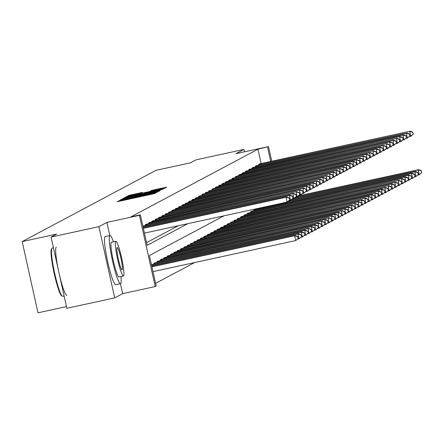 <?xml version="1.0" encoding="UTF-8"?>
<svg xmlns="http://www.w3.org/2000/svg" width="444" height="444" viewBox="0 0 444 444"><rect width="100%" height="100%" fill="white"/><g stroke="black" fill="none" stroke-linecap="round" stroke-linejoin="round"><path stroke-width="0.67" d="M120.846 200.127L117.144 201.687L118.82 201.382L152.642 194.022L154.734 193.506L156.971 192.308L127.067 199.123L120.846 200.127M114.702 297.885L66.85 308.291L51.06 237.068L98.912 226.656L114.702 297.885L122.666 293.645L155.206 286.563L139.416 215.34L140.387 214.818L147.153 245.332L187.768 223.704M244.45 151.826L243.917 149.434L235.958 153.674L268.498 146.592L271.761 161.305M51.06 237.068L56.654 234.088L22.2 241.586L156.011 170.318L190.465 162.826L196.065 159.846L243.917 149.434M142.341 192.435L129.093 195.321L126.607 196.648L162.104 188.983L164.197 188.467L166.683 187.135L151.454 190.454L150.383 191.031L162.243 188.667L156.621 190.088L129.864 195.749L142.341 192.435M109.785 235.542L106.876 222.416L98.912 226.656M106.876 222.416L139.416 215.34M261.15 163.614L257.953 149.195L130.819 216.905L140.387 214.818M257.953 149.195L268.498 146.592M124.653 198.279L122.561 198.801L120.085 200.116L121.75 199.822L155.572 192.463L157.664 191.941L160.151 190.615L124.653 198.279L124.77 198.807M123.349 198.379L125.83 197.058L127.916 196.537L163.42 188.872L160.256 189.971L144.45 193.473L159.402 190.604L123.349 198.379M22.2 241.586L37.99 312.809L66.478 306.61M257.298 208.575L257.392 208.996M250.788 211.66L402.031 178.582L251.615 211.216L250.549 211.788L250.716 212.548M244.955 214.852L243.873 215.346L244.039 216.106M237.435 218.775L388.678 185.692L238.262 218.331L237.196 218.898L237.362 219.663M231.602 221.961L230.519 222.455L230.686 223.215M224.925 225.519L223.843 226.013L224.009 226.773M217.405 229.443L368.653 196.359L218.232 228.999L217.166 229.57L217.332 230.331M211.572 232.628L210.489 233.122L210.656 233.888M204.051 236.552L355.3 203.469L204.878 236.108L203.813 236.68L203.979 237.44M198.218 239.743L197.136 240.237L197.303 240.998M191.542 243.295L190.459 243.789L190.626 244.555M184.865 246.853L183.783 247.347L183.949 248.107M178.188 250.41L177.106 250.904L177.273 251.665M170.668 254.329L321.917 221.251L171.495 253.89L170.429 254.456L170.596 255.222M164.835 257.52L163.753 258.014L163.919 258.774M158.158 261.078L157.076 261.572L157.243 262.332M155.583 283.35L194.589 262.576M154.823 262.854L153.735 263.348L153.907 264.108M160.65 259.662L311.899 226.584L161.483 259.224L160.412 259.79L160.584 260.556M168.176 255.744L167.088 256.238L167.26 256.998M174.004 252.553L325.252 219.469L174.836 252.109L173.765 252.68L173.937 253.441M180.68 248.995L331.929 215.917L181.513 248.557L180.442 249.123L180.614 249.889M188.206 245.077L187.118 245.571L187.29 246.331M194.034 241.886L345.282 208.802L194.866 241.442L193.795 242.013L193.967 242.774M201.559 237.962L200.472 238.456L200.644 239.222M207.387 234.776L358.635 201.693L208.219 234.332L207.148 234.904L207.32 235.664M214.064 231.219L365.312 198.135L214.896 230.775L213.825 231.346L213.997 232.107M221.589 227.295L220.502 227.789L220.674 228.549M227.417 224.109L378.665 191.025L228.249 223.665L227.178 224.231L227.35 224.997M234.943 220.185L233.855 220.679L234.027 221.439M240.77 216.994L392.019 183.916L241.603 216.55L240.531 217.122L240.704 217.882M247.447 213.436L398.695 180.358L248.279 212.998L247.208 213.564L247.38 214.33M254.973 209.518L253.885 210.012L254.057 210.772M223.976 215.823L149.417 255.533L156.177 286.047L155.206 286.563M270.718 161.533L267.521 147.114M146.553 242.635L178.194 225.785M258.874 165.162L258.702 164.397L259.773 163.83L410.189 131.191L258.941 164.274M255.533 166.938L255.367 166.178L256.454 165.684M252.198 168.714L252.026 167.954L253.113 167.46M248.856 170.496L248.69 169.736L249.756 169.164L400.177 136.524L248.929 169.608M245.521 172.272L245.349 171.512L246.42 170.94L396.836 138.3L245.588 171.384M242.18 174.054L242.013 173.288L243.101 172.794M238.844 175.83L238.672 175.069L239.743 174.498L390.159 141.858L238.911 174.942M235.503 177.606L235.337 176.845L236.402 176.274L386.824 143.634L235.575 176.718M232.168 179.387L231.996 178.621L233.083 178.127M228.827 181.163L228.66 180.403L229.748 179.909M225.491 182.939L225.319 182.179L226.39 181.607L376.806 148.968L225.558 182.051M222.15 184.721L221.983 183.955L223.055 183.389L373.471 150.749L222.222 183.827M218.814 186.497L218.642 185.736L219.73 185.242M215.473 188.273L215.307 187.512L216.378 186.941L366.794 154.301L215.545 187.385M212.138 190.054L211.966 189.288L213.037 188.722L363.453 156.083L212.204 189.161M208.797 191.83L208.63 191.07L209.718 190.576M205.461 193.606L205.289 192.846L206.377 192.352M202.12 195.388L201.953 194.622L203.025 194.056L353.441 161.416L202.192 194.494M198.784 197.164L198.612 196.403L199.7 195.909M195.443 198.94L195.277 198.179L196.365 197.685M192.108 200.721L191.936 199.955L193.007 199.389L343.423 166.75L192.174 199.828M188.767 202.497L188.6 201.737L189.671 201.165L340.087 168.526L188.839 201.609M185.431 204.273L185.259 203.513L186.347 203.019M182.09 206.055L181.923 205.289L182.995 204.723L333.411 172.083L182.162 205.161M178.754 207.831L178.582 207.071L179.654 206.499L330.07 173.859L178.821 206.943M175.413 209.607L175.247 208.847L176.335 208.353M172.078 211.388L171.906 210.623L172.977 210.056L323.393 177.417L172.144 210.495M168.737 213.164L168.57 212.404L169.641 211.832L320.057 179.193L168.809 212.276M165.401 214.94L165.229 214.18L166.317 213.686M162.06 216.722L161.894 215.956L162.981 215.462M158.724 218.498L158.552 217.738L159.64 217.244M155.383 220.274L155.217 219.514L156.288 218.942L306.704 186.302L155.456 219.386M152.048 222.056L151.876 221.29L152.964 220.796M148.707 223.832L148.54 223.071L149.611 222.5L300.027 189.86L148.779 222.944M145.371 225.608L145.199 224.847L146.27 224.276L296.686 191.642L145.438 224.72M122.944 199.423L155.605 192.197L122.944 199.423M132.306 196.048L126.69 197.469L131.185 196.648L141.836 194.034L132.306 196.048M122.666 293.645L120.457 283.694A24.659 2.919 77.7 0 0 120.563 283.661A24.659 2.919 77.7 0 0 120.979 276.518M298.285 238.384L297.641 236.574L298.285 238.384L295.737 240.57L294.672 235.758L295.21 235.47L151.881 266.655M152.98 271.628L295.737 240.57L298.068 238.5M151.915 266.816L294.672 235.758L297.641 236.574M295.21 235.47L297.857 236.458M289.749 199.883L289.105 198.074L289.749 199.883L287.201 202.07L286.136 197.258L143.379 228.316M289.105 198.074L286.136 197.258L286.674 196.975L143.345 228.155M289.532 200L287.201 202.07L144.45 233.128M289.322 197.963L286.674 196.975M62.282 296.17L61.594 295.721A24.07 2.847 -102.3 0 1 54.063 272.905A24.07 2.847 -102.3 0 1 51.432 249.017L51.876 248.324A24.659 2.919 77.7 0 0 54.568 272.794A24.659 2.919 77.7 0 0 62.282 296.17A24.659 2.919 77.7 0 0 62.66 296.27A24.659 2.919 77.7 0 0 62.754 296.237M52.275 248.068A24.659 2.919 77.7 0 0 52.176 248.074A24.659 2.919 77.7 0 0 52.081 248.113A24.659 2.919 77.7 0 0 51.876 248.324M113.431 241.819A24.659 2.919 77.7 0 0 109.984 235.503A24.659 2.919 77.7 0 0 109.89 235.536A24.659 2.919 77.7 0 0 112.465 260.617A24.659 2.919 77.7 0 0 120.468 283.694L115.684 284.737A24.659 2.919 77.7 0 0 115.773 284.698M105.295 236.535A24.659 2.919 77.7 0 0 105.2 236.541A24.659 2.919 77.7 0 0 105.106 236.574A24.659 2.919 77.7 0 0 107.676 261.66A24.659 2.919 77.7 0 0 115.684 284.737M119.07 276.923A17.754 2.103 -102.3 0 1 119.003 276.945A17.754 2.103 -102.3 0 1 113.237 260.334A17.754 2.103 -102.3 0 1 111.383 242.274A17.754 2.103 -102.3 0 1 111.45 242.246A17.754 2.103 -102.3 0 1 111.522 242.241M115.79 241.314A17.754 2.103 77.7 0 0 117.638 259.374A17.754 2.103 77.7 0 0 123.404 275.99A17.754 2.103 77.7 0 0 123.471 275.963A17.754 2.103 77.7 0 0 121.617 257.903A17.754 2.103 77.7 0 0 115.856 241.292A17.754 2.103 77.7 0 0 115.79 241.314M122.106 269.802A11.444 1.354 77.7 0 0 120.912 258.164A11.444 1.354 77.7 0 0 117.194 247.458A11.444 1.354 77.7 0 0 117.155 247.475A11.444 1.354 77.7 0 0 118.348 259.113A11.444 1.354 77.7 0 0 122.061 269.819A11.444 1.354 77.7 0 0 122.106 269.802M56.294 247.197A24.659 2.919 77.7 0 0 58.863 272.277A24.659 2.919 77.7 0 0 66.872 295.354M301.62 236.608L300.982 234.798L301.62 236.608L299.078 238.794L298.013 233.977L298.546 233.694L151.659 265.651M297.486 239.138L299.078 238.794L301.404 236.719M151.693 265.812L298.013 233.977L300.982 234.798M298.546 233.694L301.193 234.682M304.961 234.832L304.318 233.017L304.961 234.832L302.414 237.013L301.348 232.201L301.887 231.918L151.498 264.63M300.827 237.362L302.414 237.013L304.745 234.943M151.471 264.807L301.348 232.201L304.318 233.017M301.887 231.918L304.534 232.906M293.084 198.107L292.446 196.298L293.084 198.107L290.543 200.294L289.477 195.482L143.157 227.311M292.446 196.298L289.477 195.482L290.01 195.194L143.123 227.15M292.874 198.224L290.543 200.294L288.95 200.638M292.657 196.181L290.01 195.194M296.426 196.331L295.782 194.516L296.426 196.331L293.878 198.512L292.812 193.701L142.935 226.307M295.782 194.516L292.812 193.701L293.351 193.418L142.901 226.14M296.209 196.442L293.878 198.512L292.291 198.862M295.998 194.405L293.351 193.418M308.297 233.05L307.659 231.241L308.297 233.05L305.755 235.237L304.689 230.425L305.222 230.136L154.568 262.904M304.162 235.581L305.755 235.237L308.081 233.167M153.974 263.22L304.689 230.425L307.659 231.241M305.222 230.136L307.87 231.124M299.761 194.55L299.123 192.74L299.761 194.55L297.752 196.453L295.626 197.081M299.55 194.666L297.219 196.736L296.154 191.925L299.123 192.74M299.334 192.629L296.686 191.642M311.638 231.274L310.994 229.465L311.638 231.274L309.091 233.461L308.025 228.643L308.563 228.36L157.903 261.127M307.503 233.805L309.091 233.461L311.422 231.385M157.315 261.444L308.025 228.643L310.994 229.465M308.563 228.36L311.211 229.348M303.102 192.774L302.458 190.964L303.102 192.774L301.093 194.672L298.967 195.305M302.886 192.89L300.555 194.96L299.489 190.149L302.458 190.964M302.675 190.848L300.027 189.86M314.974 229.498L312.432 231.679L311.366 226.867L314.335 227.683L314.757 229.609L314.335 227.683M310.839 232.029L312.432 231.679L314.757 229.609M311.899 226.584L314.546 227.572M306.438 190.998L305.799 189.183L306.438 190.998L303.896 193.179L302.83 188.367L152.114 221.162M305.799 189.183L302.83 188.367L303.363 188.084L152.708 220.851M306.227 191.109L303.896 193.179L302.303 193.529M306.01 189.072L303.363 188.084M318.315 227.717L317.671 225.907L318.315 227.717L315.767 229.903L314.702 225.091L315.24 224.803L164.58 257.57M314.18 230.247L315.767 229.903L318.098 227.833M163.991 257.886L314.702 225.091L317.671 225.907M315.24 224.803L317.887 225.791M309.779 189.216L309.135 187.407L309.779 189.216L307.77 191.12L305.644 191.747M309.562 189.333L307.231 191.403L306.166 186.591L309.135 187.407M309.351 187.29L306.704 186.302M321.65 225.941L321.012 224.131L321.65 225.941L319.108 228.127L318.043 223.31L318.576 223.027L167.921 255.794M317.516 228.471L319.108 228.127L321.434 226.052M167.327 256.11L318.043 223.31L321.012 224.131M318.576 223.027L321.223 224.015M313.114 187.44L312.476 185.631L313.114 187.44L310.572 189.627L309.507 184.809L158.791 217.61M312.476 185.631L309.507 184.809L310.04 184.526L159.385 217.294M312.903 187.557L310.572 189.627L308.98 189.971M312.687 185.514L310.04 184.526M324.991 224.165L322.444 226.346L321.378 221.534L324.348 222.35L324.775 224.276L324.348 222.35M320.857 226.695L322.444 226.346L324.775 224.276M321.917 221.251L324.564 222.239M316.455 185.664L315.812 183.849L316.455 185.664L313.908 187.845L312.842 183.033L162.132 215.828M315.812 183.849L312.842 183.033L313.381 182.75L162.72 215.518M316.239 185.775L313.908 187.845L312.321 188.195M316.028 183.738L313.381 182.75M328.327 222.383L325.785 224.57L324.719 219.758L327.689 220.574L328.11 222.5L327.689 220.574M324.192 224.914L325.785 224.57L328.11 222.5M325.252 219.469L327.9 220.457M331.668 220.607L331.024 218.798L331.668 220.607L329.121 222.788L328.055 217.976L328.593 217.693L177.933 250.46M327.533 223.138L329.121 222.788L331.452 220.718M177.345 250.777L328.055 217.976L331.024 218.798M328.593 217.693L331.241 218.681M335.004 218.831L332.462 221.012L331.396 216.2L334.365 217.016L334.787 218.942L334.365 217.016M330.869 221.362L332.462 221.012L334.787 218.942M331.929 215.917L334.576 216.905M338.345 217.049L337.701 215.24L338.345 217.049L335.797 219.236L334.732 214.424L335.27 214.136L184.61 246.903M334.21 219.58L335.797 219.236L338.128 217.166M184.021 247.219L334.732 214.424L337.701 215.24M335.27 214.136L337.917 215.124M341.68 215.273L341.042 213.464L341.68 215.273L339.138 217.455L338.073 212.643L338.606 212.36L187.951 245.127M337.545 217.804L339.138 217.455L341.464 215.384M187.357 245.443L338.073 212.643L341.042 213.464M338.606 212.36L341.253 213.348M345.021 213.497L344.378 211.683L345.021 213.497L342.474 215.679L341.408 210.867L341.947 210.584L191.286 243.351M340.887 216.023L342.474 215.679L344.805 213.608M190.698 243.662L341.408 210.867L344.378 211.683M341.947 210.584L344.594 211.572M348.357 211.716L345.815 213.903L344.749 209.091L347.719 209.907L348.14 211.832L347.719 209.907M344.222 214.247L345.815 213.903L348.14 211.832M345.282 208.802L347.93 209.79M351.698 209.94L351.054 208.131L351.698 209.94L349.151 212.121L348.085 207.309L348.623 207.026L197.963 239.793M347.563 212.471L349.151 212.121L351.481 210.051M197.375 240.11L348.085 207.309L351.054 208.131M348.623 207.026L351.271 208.014M355.034 208.158L354.395 206.349L355.034 208.158L352.492 210.345L351.426 205.533L351.959 205.25L201.304 238.017M350.899 210.689L352.492 210.345L354.817 208.275M200.71 238.328L351.426 205.533L354.395 206.349M351.959 205.25L354.606 206.238M358.375 206.382L355.827 208.569L354.762 203.757L357.731 204.573L358.158 206.499L357.731 204.573M354.24 208.913L355.827 208.569L358.158 206.499M355.3 203.469L357.947 204.456M319.791 183.883L319.153 182.073L319.791 183.883L317.249 186.069L316.184 181.257L165.468 214.052M319.153 182.073L316.184 181.257L316.716 180.969L166.062 213.736M319.58 183.999L317.249 186.069L315.656 186.413M319.364 181.957L316.716 180.969M323.132 182.107L322.488 180.297L323.132 182.107L321.123 184.005L318.997 184.637M322.916 182.218L320.585 184.293L319.519 179.476L322.488 180.297M322.705 180.181L320.057 179.193M326.468 180.331L325.829 178.516L326.468 180.331L324.459 182.229L322.333 182.861M326.257 180.442L323.926 182.512L322.86 177.7L325.829 178.516M326.04 178.405L323.393 177.417M329.809 178.549L329.165 176.74L329.809 178.549L327.261 180.736L326.196 175.924L175.485 208.719M329.165 176.74L326.196 175.924L326.734 175.635L176.074 208.403M329.592 178.666L327.261 180.736L325.674 181.08M329.381 176.623L326.734 175.635M333.144 176.773L332.506 174.964L333.144 176.773L331.135 178.671L329.01 179.304M332.933 176.884L330.602 178.96L329.537 174.142L332.506 174.964M332.717 174.847L330.07 173.859M336.485 174.997L335.842 173.182L336.485 174.997L334.476 176.895L332.351 177.528M336.269 175.108L333.938 177.178L332.872 172.366L335.842 173.182M336.058 173.071L333.411 172.083M339.821 173.216L339.183 171.406L339.821 173.216L337.279 175.402L336.213 170.59L185.498 203.385M339.183 171.406L336.213 170.59L336.746 170.302L186.092 203.069M339.61 173.332L337.279 175.402L335.686 175.746M339.394 171.29L336.746 170.302M343.162 171.44L342.518 169.63L343.162 171.44L341.153 173.338L339.027 173.97M342.946 171.551L340.615 173.626L339.549 168.809L342.518 169.63M342.735 169.514L340.087 168.526M346.498 169.663L345.859 167.849L346.498 169.663L344.489 171.562L342.363 172.194M346.287 169.774L343.956 171.845L342.89 167.033L345.859 167.849M346.07 167.738L343.423 166.75M349.839 167.882L349.195 166.073L349.839 167.882L347.291 170.069L346.226 165.257L195.515 198.052M349.195 166.073L346.226 165.257L346.764 164.968L196.104 197.735M349.622 167.999L347.291 170.069L345.704 170.413M349.411 165.956L346.764 164.968M361.71 204.606L359.168 206.787L358.103 201.976L361.072 202.797L361.494 204.717L361.072 202.797M357.575 207.137L359.168 206.787L361.494 204.717M358.635 201.693L361.283 202.68M353.174 166.106L352.536 164.297L353.174 166.106L350.632 168.293L349.567 163.475L198.851 196.276M352.536 164.297L349.567 163.475L350.1 163.192L199.445 195.959M352.963 166.217L350.632 168.293L349.04 168.637M352.747 164.18L350.1 163.192M365.051 202.825L364.407 201.015L365.051 202.825L362.504 205.011L361.438 200.2L361.977 199.917L211.316 232.678M360.916 205.356L362.504 205.011L364.835 202.941M210.728 232.995L361.438 200.2L364.407 201.015M361.977 199.917L364.624 200.904M356.515 164.33L355.872 162.515L356.515 164.33L354.506 166.228L352.381 166.861M356.299 164.441L353.968 166.511L352.902 161.699L355.872 162.515M356.088 162.404L353.441 161.416M368.387 201.049L365.845 203.235L364.779 198.424L367.749 199.239L368.17 201.165L367.749 199.239M364.252 203.58L365.845 203.235L368.17 201.165M365.312 198.135L367.959 199.123M359.851 162.548L359.213 160.739L359.851 162.548L357.309 164.735L356.243 159.923L205.528 192.718M359.213 160.739L356.243 159.923L356.776 159.635L206.121 192.402M359.64 162.665L357.309 164.735L355.716 165.079M359.424 160.623L356.776 159.635M371.728 199.273L369.18 201.454L368.115 196.642L371.084 197.458L371.511 199.384L371.084 197.458M367.593 201.804L369.18 201.454L371.511 199.384M368.653 196.359L371.301 197.347M363.192 160.772L362.548 158.963L363.192 160.772L360.645 162.954L359.579 158.142L208.869 190.942M362.548 158.963L359.579 158.142L360.117 157.859L209.457 190.626M362.976 160.883L360.645 162.954L359.057 163.303M362.765 158.847L360.117 157.859M375.063 197.491L374.425 195.682L375.063 197.491L372.522 199.678L371.456 194.866L371.989 194.583L221.334 227.345M370.929 200.022L372.522 199.678L374.847 197.608M220.74 227.661L371.456 194.866L374.425 195.682M371.989 194.583L374.636 195.571M366.528 158.996L365.889 157.182L366.528 158.996L364.518 160.894L362.393 161.527M366.317 159.107L363.986 161.178L362.92 156.366L365.889 157.182M366.1 157.071L363.453 156.083M378.405 195.715L377.761 193.906L378.405 195.715L375.857 197.902L374.791 193.09L375.33 192.801L224.67 225.569M374.27 198.246L375.857 197.902L378.188 195.832M224.081 225.885L374.791 193.09L377.761 193.906M375.33 192.801L377.977 193.789M369.869 157.215L369.225 155.406L369.869 157.215L367.86 159.113L365.734 159.746M369.652 157.331L367.321 159.402L366.256 154.59L369.225 155.406M369.441 155.289L366.794 154.301M381.74 193.939L379.198 196.12L378.133 191.309L381.102 192.124L381.524 194.05L381.102 192.124M377.605 196.47L379.198 196.12L381.524 194.05M378.665 191.025L381.313 192.013M373.204 155.439L372.566 153.63L373.204 155.439L370.662 157.62L369.597 152.808L218.881 185.609M372.566 153.63L369.597 152.808L370.13 152.525L219.475 185.292M372.993 155.55L370.662 157.62L369.069 157.97M372.777 153.513L370.13 152.525M385.081 192.158L384.437 190.348L385.081 192.158L382.534 194.344L381.468 189.533L382.007 189.249L231.346 222.011M380.946 194.688L382.534 194.344L384.865 192.274M230.758 222.327L381.468 189.533L384.437 190.348M382.007 189.249L384.654 190.237M388.417 190.382L387.779 188.572L388.417 190.382L385.875 192.568L384.809 187.757L385.342 187.468L234.687 220.235M384.282 192.912L385.875 192.568L388.2 190.498M234.093 220.551L384.809 187.757L387.779 188.572M385.342 187.468L387.989 188.456M391.758 188.606L389.21 190.787L388.145 185.975L391.114 186.791L391.541 188.717L391.114 186.791M387.623 191.136L389.21 190.787L391.541 188.717M388.678 185.692L391.331 186.68M395.093 186.824L392.552 189.011L391.486 184.199L394.455 185.015L394.877 186.941L394.455 185.015M390.959 189.355L392.552 189.011L394.877 186.941M392.019 183.916L394.666 184.904M398.435 185.048L397.791 183.239L398.435 185.048L395.887 187.235L394.821 182.423L395.354 182.134L244.7 214.902M394.3 187.579L395.887 187.235L398.218 185.165M244.111 215.218L394.821 182.423L397.791 183.239M395.354 182.134L398.007 183.122M401.77 183.272L399.228 185.453L398.163 180.641L401.132 181.457L401.554 183.383L401.132 181.457M397.635 185.803L399.228 185.453L401.554 183.383M398.695 180.358L401.343 181.346M405.111 181.491L402.564 183.677L401.498 178.865L404.467 179.681L404.895 181.607L404.467 179.681M400.976 184.021L402.564 183.677L404.895 181.607M402.031 178.582L404.684 179.57M408.447 179.715L407.808 177.905L408.447 179.715L405.905 181.901L404.839 177.089L405.372 176.801L254.717 209.568M404.312 182.245L405.905 181.901L408.23 179.831M254.123 209.884L404.839 177.089L407.808 177.905M405.372 176.801L408.019 177.789M411.788 177.939L411.144 176.124L411.788 177.939L409.24 180.12L408.175 175.308L408.708 175.025L288.35 201.21M407.653 180.469L409.24 180.12L411.571 178.05M288.117 201.426L408.175 175.308L411.144 176.124M408.708 175.025L411.36 176.013M415.123 176.157L414.485 174.348L415.123 176.157L412.581 178.344L411.516 173.532L412.049 173.249L291.686 199.434M410.989 178.688L412.581 178.344L414.907 176.274M291.453 199.65L411.516 173.532L414.485 174.348M412.049 173.249L414.696 174.237M376.545 153.663L375.901 151.848L376.545 153.663L374.536 155.561L372.411 156.188M376.329 153.774L373.998 155.844L372.932 151.032L375.901 151.848M376.118 151.737L373.471 150.749M379.881 151.881L379.243 150.072L379.881 151.881L377.872 153.779L375.746 154.412M379.67 151.998L377.339 154.068L376.273 149.256L379.243 150.072M379.454 149.955L376.806 148.968M383.222 150.105L382.578 148.296L383.222 150.105L380.675 152.286L379.609 147.475L228.899 180.275M382.578 148.296L379.609 147.475L380.147 147.192L229.487 179.959M383.006 150.216L380.675 152.286L379.087 152.636M382.795 148.179L380.147 147.192M386.558 148.324L385.919 146.514L386.558 148.324L384.016 150.51L382.95 145.699L232.234 178.494M385.919 146.514L382.95 145.699L383.483 145.416L232.828 178.183M386.347 148.44L384.016 150.51L382.423 150.855M386.13 146.403L383.483 145.416M389.899 146.548L389.255 144.738L389.899 146.548L387.889 148.446L385.764 149.079M389.682 146.664L387.351 148.734L386.286 143.923L389.255 144.738M389.471 144.622L386.824 143.634M393.234 144.772L392.596 142.957L393.234 144.772L391.225 146.67L389.099 147.303M393.023 144.883L390.692 146.953L389.627 142.141L392.596 142.957M392.807 142.846L390.159 141.858M396.575 142.99L395.931 141.181L396.575 142.99L394.028 145.177L392.962 140.365L242.252 173.16M395.931 141.181L392.962 140.365L393.501 140.082L242.84 172.844M396.359 143.107L394.028 145.177L392.441 145.521M396.148 141.07L393.501 140.082M399.911 141.214L399.273 139.405L399.911 141.214L397.902 143.112L395.776 143.745M399.7 141.331L397.369 143.401L396.303 138.589L399.273 139.405M399.483 139.288L396.836 138.3M403.252 139.438L402.608 137.623L403.252 139.438L401.243 141.336L399.117 141.969M403.035 139.549L400.704 141.619L399.639 136.808L402.608 137.623M402.825 137.512L400.177 136.524M406.587 137.657L405.949 135.847L406.587 137.657L404.046 139.843L402.98 135.032L252.264 167.826M405.949 135.847L402.98 135.032L403.513 134.748L252.858 167.51M406.377 137.773L404.046 139.843L402.453 140.187M406.16 135.736L403.513 134.748M418.464 174.381L417.821 172.572L418.464 174.381L415.917 176.568L414.851 171.756L415.384 171.467L295.027 197.652M414.33 176.912L415.917 176.568L418.248 174.498M294.794 197.874L414.851 171.756L417.821 172.572M415.384 171.467L418.037 172.455M409.929 135.881L409.285 134.071L409.929 135.881L407.381 138.067L406.316 133.256L255.605 166.05M409.285 134.071L406.316 133.256L406.854 132.967L256.194 165.734M409.712 135.997L407.381 138.067L405.794 138.411M409.501 133.955L406.854 132.967M421.8 172.605L421.162 170.79L421.8 172.605L419.258 174.786L418.193 169.974L418.725 169.691L298.362 195.876M417.665 175.136L419.258 174.786L421.584 172.716M298.129 196.093L418.193 169.974L421.162 170.79M418.725 169.691L421.373 170.679M413.264 134.105L412.626 132.29L413.264 134.105L411.255 136.003L409.129 136.635M413.053 134.216L410.722 136.286L409.657 131.474L412.626 132.29M412.837 132.179L410.189 131.191M119.547 201.226L119.386 200.488M154.49 193.584L154.334 192.885M137.024 197.425L136.857 196.686M127.167 199.567L127.067 199.123M129.987 198.956L129.887 198.507M136.713 197.491L136.569 196.842M144.639 195.765L144.539 195.321M147.458 195.155L147.358 194.705M154.185 193.667L154.046 193.04M158.591 191.447L158.469 190.92M122.744 199.606L122.561 198.801M126.007 197.869L125.83 197.058M128.033 197.053L127.916 196.537M161.832 189.599L161.738 189.183M141.836 194.034L141.913 194.405L141.819 194.045M151.537 190.837L151.454 190.454M153.641 190.382L153.541 189.932M165.124 187.973L165.002 187.44M129.276 196.126L129.093 195.321M131.296 195.31L131.185 194.799M140.765 193.157L140.67 192.735M151.848 265.606L151.659 264.768M143.123 226.268L143.312 227.112M154.457 263.991L154.268 263.153M155.184 263.83L155 262.987M146.464 224.486L146.648 225.33M145.732 224.653L145.921 225.491M157.792 262.21L157.609 261.372M158.525 262.054L158.336 261.211M149.8 222.71L149.989 223.554M149.073 222.877L149.256 223.715M161.133 260.434L160.944 259.596M161.86 260.273L161.677 259.435M153.141 220.934L153.324 221.778M152.409 221.095L152.597 221.933M164.469 258.658L164.286 257.82M165.201 258.497L165.013 257.653M156.477 219.153L156.665 219.996M155.75 219.319L155.933 220.157M167.81 256.876L167.621 256.038M168.537 256.721L168.354 255.877M159.818 217.377L160.001 218.22M159.085 217.543L159.274 218.376M171.145 255.1L170.962 254.262M171.878 254.939L171.689 254.101M163.153 215.601L163.342 216.439M162.426 215.762L162.609 216.6M174.486 253.324L174.298 252.486M175.214 253.163L175.03 252.32M177.822 251.543L177.639 250.705M178.555 251.387L178.366 250.544M181.163 249.767L180.974 248.929M181.89 249.606L181.707 248.768M184.499 247.991L184.316 247.153M185.231 247.83L185.043 246.986M187.84 246.209L187.651 245.371M188.567 246.054L188.384 245.21M191.175 244.433L190.992 243.595M191.908 244.272L191.719 243.434M194.516 242.657L194.328 241.819M195.243 242.496L195.06 241.653M197.852 240.876L197.669 240.038M198.585 240.72L198.396 239.877M201.193 239.1L201.004 238.262M201.92 238.939L201.737 238.101M204.529 237.324L204.345 236.486M205.261 237.163L205.073 236.319M166.494 213.819L166.678 214.663M165.762 213.986L165.951 214.824M169.83 212.043L170.019 212.887M169.103 212.21L169.286 213.042M173.171 210.267L173.354 211.105M172.439 210.428L172.627 211.266M176.507 208.486L176.695 209.329M175.78 208.652L175.963 209.49M179.848 206.71L180.031 207.553M179.115 206.871L179.304 207.709M183.183 204.934L183.372 205.772M182.456 205.095L182.639 205.933M186.524 203.152L186.708 203.996M185.792 203.319L185.981 204.157M189.86 201.376L190.049 202.22M189.133 201.537L189.316 202.375M193.201 199.6L193.384 200.438M192.468 199.761L192.657 200.599M196.537 197.819L196.725 198.662M195.81 197.985L195.993 198.823M207.87 235.542L207.681 234.704M208.597 235.387L208.414 234.543M199.878 196.043L200.061 196.886M199.145 196.204L199.334 197.042M211.205 233.766L211.022 232.928M211.938 233.605L211.749 232.767M203.213 194.267L203.402 195.105M202.486 194.428L202.669 195.266M214.546 231.99L214.358 231.152M215.273 231.829L215.09 230.985M206.554 192.485L206.738 193.329M205.822 192.652L206.01 193.49M217.882 230.208L217.699 229.37M218.614 230.053L218.426 229.209M209.89 190.709L210.079 191.553M209.163 190.87L209.346 191.708M221.223 228.432L221.034 227.594M221.95 228.272L221.767 227.428M213.231 188.933L213.414 189.771M212.498 189.094L212.687 189.932M224.559 226.656L224.375 225.818M225.291 226.496L225.102 225.652M216.567 187.152L216.755 187.995M215.84 187.318L216.023 188.156M227.9 224.875L227.711 224.037M228.627 224.72L228.444 223.876M219.908 185.376L220.091 186.219M219.175 185.537L219.364 186.375M231.235 223.099L231.052 222.261M231.968 222.938L231.779 222.094M234.576 221.323L234.388 220.485M235.303 221.162L235.12 220.318M237.912 219.541L237.729 218.703M238.644 219.386L238.456 218.542M241.253 217.765L241.064 216.927M241.98 217.604L241.797 216.761M244.589 215.989L244.405 215.151M245.321 215.828L245.132 214.985M247.93 214.208L247.741 213.37M248.657 214.052L248.474 213.209M251.265 212.432L251.082 211.594M251.998 212.271L251.809 211.427M254.606 210.656L254.418 209.818M255.333 210.495L255.15 209.651M257.942 208.874L257.847 208.458M258.674 208.719L258.58 208.297M223.243 183.6L223.432 184.438M222.516 183.761L222.699 184.599M226.584 181.818L226.767 182.662M225.852 181.984L226.04 182.823M229.92 180.042L230.109 180.886M229.193 180.203L229.376 181.041M233.261 178.266L233.444 179.104M232.528 178.427L232.717 179.265M236.597 176.484L236.785 177.328M235.869 176.651L236.053 177.489M239.938 174.708L240.121 175.552M239.205 174.869L239.394 175.707M243.273 172.932L243.462 173.771M242.546 173.093L242.729 173.931M246.614 171.151L246.797 171.995M245.882 171.317L246.07 172.155M249.95 169.375L250.139 170.219M249.223 169.536L249.406 170.374M253.291 167.593L253.474 168.437M252.558 167.76L252.747 168.598M256.626 165.817L256.815 166.661M255.899 165.984L256.083 166.822M259.968 164.041L260.151 164.885M259.235 164.202L259.424 165.04M121.828 200.727L121.689 200.105M139.299 196.925L139.166 196.304M162.304 188.944L162.243 188.667M119.003 276.945L123.404 275.99M64.114 295.954L62.66 296.27M53.441 247.802L52.176 248.074M111.45 242.246L115.856 241.292M109.984 235.503L105.2 236.541"/></g></svg>
